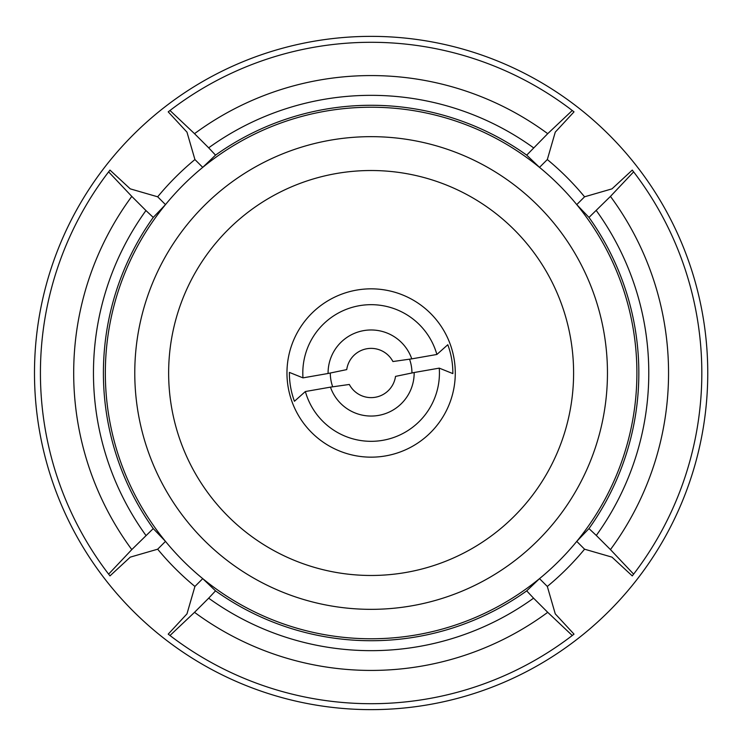 <?xml version="1.0" encoding="UTF-8"?>
<svg xmlns="http://www.w3.org/2000/svg" width="746" height="746" viewBox="0 0 746 746"><rect width="100%" height="100%" fill="white"/><g stroke="black" fill="none" stroke-linecap="round" stroke-linejoin="round"><path stroke-width="1.12" d="M208.675 598.18L194.519 612.326A297.43 297.43 0 0 0 547.723 612.326L533.567 598.18A277.661 277.661 0 0 1 208.675 598.18L215.529 590.869L202.735 578.635L194.92 586.449L186.976 613.865L168.214 634.137L169.985 635.508A330.702 330.702 0 0 0 572.257 635.508L574.019 634.137L555.266 613.865L547.322 586.449A276.775 276.775 0 0 0 584.566 549.196L611.99 557.141L632.263 575.903L633.624 574.131A330.702 330.702 0 0 0 633.624 171.869L632.263 170.097L611.99 188.859L584.566 196.804L576.751 204.618L588.986 217.412L610.452 196.403L633.624 171.869M633.624 574.131L610.452 549.597A297.43 297.43 0 0 0 610.452 196.403M572.257 635.508L547.723 612.326M169.985 635.508L194.519 612.326M533.567 147.82A277.661 277.661 0 0 0 208.675 147.82L215.529 155.131L202.735 167.365L194.92 159.551L186.976 132.135L168.214 111.863L169.985 110.492A330.702 330.702 0 0 1 572.257 110.492L547.723 133.674L526.713 155.131L539.507 167.365A265.781 265.781 0 0 1 576.751 204.618M533.567 598.18L526.713 590.869L539.507 578.635A265.781 265.781 0 0 0 576.751 541.382L588.986 528.588L596.296 535.451A277.661 277.661 0 0 0 596.296 210.549M202.735 578.635A265.781 265.781 0 0 1 165.491 541.382L153.256 528.588L131.79 549.597L108.618 574.131L109.979 575.903L130.252 557.141L157.676 549.196A276.775 276.775 0 0 0 194.92 586.449M202.735 167.365A265.781 265.781 0 0 0 165.491 204.618L153.256 217.412L145.946 210.549A277.661 277.661 0 0 0 145.946 535.451M572.257 110.492L574.019 111.863L555.266 132.135L547.322 159.551A276.775 276.775 0 0 1 584.566 196.804M194.92 159.551A276.775 276.775 0 0 0 157.676 196.804L130.252 188.859L109.979 170.097L108.618 171.869A330.702 330.702 0 0 0 108.618 574.131M145.946 210.549L131.79 196.403A297.43 297.43 0 0 0 131.79 549.597M169.985 110.492L194.519 133.674A297.43 297.43 0 0 1 547.723 133.674M131.79 196.403L108.618 171.869M610.452 549.597L596.296 535.451M707.758 373A336.642 336.642 0 0 1 202.8 664.537A336.642 336.642 0 0 1 202.8 81.463A336.642 336.642 0 0 1 707.758 373M208.675 147.82L194.519 133.674M547.322 159.551L539.507 167.365M165.491 541.382L157.676 549.196M165.491 204.618L157.676 196.804M547.322 586.449L539.507 578.635M584.566 549.196L576.751 541.382M526.713 590.869A267.721 267.721 0 0 1 215.529 590.869M588.986 217.412A267.721 267.721 0 0 1 588.986 528.588M153.256 528.588A267.721 267.721 0 0 1 153.256 217.412M215.529 155.131A267.721 267.721 0 0 1 526.713 155.131M371.116 170.517A202.483 202.483 0 0 1 546.473 474.242A202.483 202.483 0 0 1 195.769 474.242A202.483 202.483 0 0 1 371.116 170.517M455.284 373A84.158 84.158 0 0 0 329.042 300.116A84.158 84.158 0 0 0 329.042 445.884A84.158 84.158 0 0 0 455.284 373M371.116 609.342A236.342 236.342 0 0 1 134.774 373A236.342 236.342 0 0 1 371.116 136.658A236.342 236.342 0 0 1 607.458 373A236.342 236.342 0 0 1 371.116 609.342M409.535 359.18A40.825 40.825 0 0 1 411.951 372.972M332.707 386.82A40.825 40.825 0 0 1 330.291 373.028M414.161 372.515L395.511 376.394A24.627 24.627 0 0 1 349.324 384.46L330.459 387.137A43.044 43.044 0 0 0 414.161 372.515L439.263 368.132A68.315 68.315 0 0 1 305.366 391.529L330.459 387.137M302.979 377.868L328.081 373.485A43.044 43.044 0 0 1 411.773 358.863L436.876 354.471A68.315 68.315 0 0 0 302.979 377.868L289.392 372.403A81.734 81.734 0 0 0 294.437 401.273L305.366 391.529M439.263 368.132L452.85 373.597A81.734 81.734 0 0 0 447.805 344.727L436.876 354.471M411.773 358.863L392.918 361.54A24.627 24.627 0 0 0 346.731 369.606L328.081 373.485M539.209 167.132A265.781 265.781 0 0 0 203.024 167.132M576.994 541.092A265.781 265.781 0 0 0 576.994 204.908M203.024 578.868A265.781 265.781 0 0 0 539.209 578.868M165.248 204.908A265.781 265.781 0 0 0 165.248 541.092"/></g></svg>
